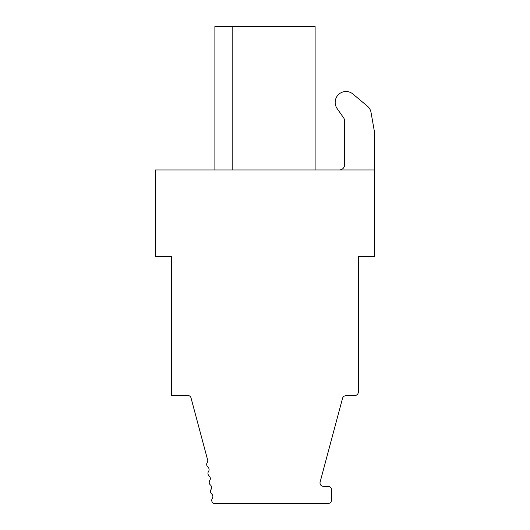 <?xml version="1.0" encoding="UTF-8"?>
<svg xmlns="http://www.w3.org/2000/svg" width="530" height="530" viewBox="0 0 530 530"><rect width="100%" height="100%" fill="white"/><g stroke="black" fill="none" stroke-linecap="round" stroke-linejoin="round"><path stroke-width="0.79" d="M374.743 169.944L155.257 169.944L155.257 256.361L171.674 256.361L171.674 395.486L188.15 395.486A3.432 3.432 180 0 1 191.151 398.394L207.82 460.616A3.432 3.432 180 0 1 207.25 462.505A3.432 3.432 0 0 0 207.886 466.996A3.432 3.432 180 0 1 208.515 471.495A3.432 3.432 0 0 0 209.145 475.986A3.432 3.432 180 0 1 209.781 480.478A3.432 3.432 0 0 0 210.41 484.976A3.432 3.432 180 0 1 211.039 489.468A3.432 3.432 0 0 0 211.675 493.967A3.432 3.432 180 0 1 212.305 498.458A3.432 3.432 0 0 0 213.815 503.5L328.09 503.5A3.432 3.432 0 0 0 331.522 500.068L331.522 489.78A3.432 3.432 0 0 0 328.09 486.348L323.433 486.348A3.432 3.432 180 0 1 320.12 482.028L342.446 398.699A3.432 3.432 180 0 1 345.666 395.771L355.074 395.486A3.432 3.432 -0 0 0 358.326 392.061L358.326 256.361L374.743 256.361L374.743 133.507L371.013 112.334A10.295 10.295 0 0 0 367.489 106.239L352.934 94.029A10.832 10.832 0 0 0 337.106 108.531L343.652 117.879A5.148 5.148 0 0 1 344.579 120.833L344.579 164.797A5.148 5.148 0 0 1 339.432 169.944M232.166 169.944L232.166 26.5L214.888 26.5L214.888 169.944M232.166 26.5L315.111 26.5L315.111 169.944M367.489 106.239L352.934 94.029M343.652 117.879A5.148 5.148 0 0 1 344.579 120.833M374.743 133.507L371.013 112.334"/></g></svg>
